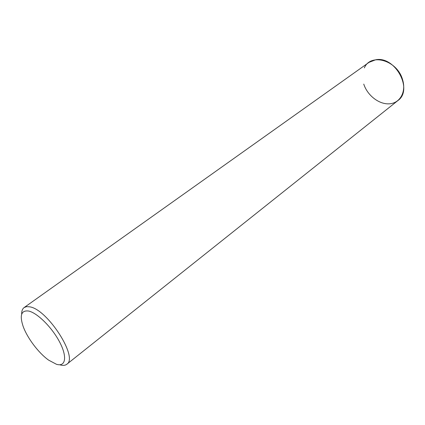 <?xml version="1.0" encoding="UTF-8"?>
<svg xmlns="http://www.w3.org/2000/svg" width="425" height="425" viewBox="0 0 425 425"><rect width="100%" height="100%" fill="white"/><g stroke="black" fill="none" stroke-linecap="round" stroke-linejoin="round"><path stroke-width="0.64" d="M24.14 307.557L26.557 306.643L29.702 306.829C47.457 309.161 78.646 357.792 66.815 364.246L397.832 100.624C413.525 89.962 395.319 55.84 375.753 59.75L369.027 62.363L24.14 307.557C22.424 308.821 21.601 311.058 21.675 314.266M66.815 364.246C65.168 365.511 62.868 365.707 59.914 364.831M28.597 311.031C37.357 312.811 52.397 327.834 59.883 342.518C67.501 357.234 65.508 367.152 56.413 364.267L48.631 360.129C38.542 352.978 27.147 337.843 23.067 326.172C19.481 315.191 21.324 310.149 28.597 311.031M363.757 84.092C367.428 95.582 379.328 104.731 389.661 103.796C400.047 103.031 406.38 91.874 402.608 79.788C397.396 60.307 370.696 52.588 364.353 67.888"/></g></svg>
